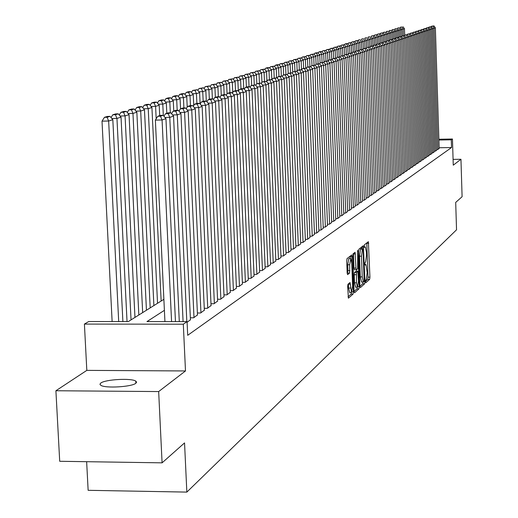 <?xml version="1.0" encoding="UTF-8"?>
<svg xmlns="http://www.w3.org/2000/svg" width="518" height="518" viewBox="0 0 518 518"><rect width="100%" height="100%" fill="white"/><g stroke="black" fill="none" stroke-linecap="round" stroke-linejoin="round"><path stroke-width="0.78" d="M365.553 281.624L365.85 282.731L369.645 279.357L369.936 277.162L368.376 241.686L364.484 244.736L364.277 246.27L364.523 247.416L365.326 246.944L366.446 252.143L366.55 254.986L365.617 262.004L365.119 262.425L364.912 263.966L365.158 265.099L365.973 264.601L367.184 272.578L366.252 279.636L365.753 280.076L365.553 281.624M135.807 383.288L136.597 382.154L135.774 381.112C131.449 377.952 105.335 379.39 100.809 383.042L99.935 384.233L100.829 385.327C105.329 388.468 131.669 386.927 135.807 383.288M347.979 284.233L347.662 286.545L348.394 298.174L353.062 294.088L353.373 291.802L351.709 254.947L347.034 258.618L346.71 260.91L347.164 272.992L347.63 274.65L349.598 273.005L349.695 264.763L350.77 258.605L351.761 263.073L352.616 286.266L351.521 292.463L350.045 282.524L347.979 284.233M162.082 462.839L59.706 461.285L55.905 390.747L158.663 391.563L162.082 462.839L184.544 442.916L186.843 492.1L456.539 229.804L455.698 202.409L462.095 196.73L460.955 159.266L453.263 165.177L452.454 139.012L451.295 139.808L451.534 147.539L187.697 335.308L187.063 321.613L183.314 324.197L84.408 324.08L88.727 321.529L128.354 321.561L163.876 299.313M158.663 391.563L185.489 370.953L183.314 324.197M359.887 286.046L360.327 287.639L364.646 283.799L364.944 281.578L363.351 245.681L358.929 249.152L358.624 251.379L359.887 286.046M358.935 288.876L354.493 292.819L354.04 291.213L352.752 256.08L353.062 253.82L355.07 252.272L355.95 268.11L356.313 269.755L357.66 268.68L357.698 250.168L359.233 286.616L358.935 288.876L356.98 288.876L354.053 291.472M460.955 159.266L453.082 159.382M436.732 149.482L437.852 149.469L439.186 148.465M434.272 151.172L435.405 151.152L436.758 150.142M431.772 152.881L432.925 152.868L434.291 151.839M429.234 154.623L430.406 154.604L431.792 153.561M426.664 156.384L427.849 156.365L429.254 155.303M424.054 158.171L425.259 158.152L426.683 157.077M421.406 159.984L422.63 159.965L424.074 158.877M418.719 161.823L419.956 161.804L421.425 160.697M415.993 163.688L417.249 163.669L418.738 162.548M413.222 165.585L414.504 165.566L416.012 164.426M410.411 167.508L411.713 167.489L413.247 166.33M407.562 169.457L408.877 169.438L410.437 168.266M404.668 171.439L406.002 171.419L407.588 170.228M401.722 173.452L403.082 173.433L404.694 172.222M398.737 175.498L400.116 175.479L401.754 174.249M395.707 177.57L397.105 177.551L398.763 176.308M392.625 179.681L394.049 179.662L395.733 178.393M389.491 181.818L390.941 181.805L392.65 180.517M386.311 184L387.781 183.981L389.523 182.673M383.08 186.208L384.576 186.189L386.344 184.861M379.798 188.455L381.313 188.435L383.113 187.089M376.456 190.741L378.004 190.721L379.83 189.348M373.064 193.059L374.637 193.039L376.489 191.647M369.612 195.422L371.212 195.403L373.096 193.985M366.103 197.818L367.728 197.805L369.645 196.361M362.535 200.259L364.186 200.239L366.135 198.776M358.903 202.745L360.586 202.726L362.568 201.23M355.212 205.27L356.921 205.251L358.942 203.729M351.457 207.835L353.192 207.822L355.244 206.274M347.63 210.45L349.404 210.431L351.489 208.864M343.738 213.112L345.545 213.092L347.669 211.493M339.776 215.818L341.615 215.799L343.777 214.174M335.742 218.577L337.613 218.557L339.814 216.9M331.637 221.38L333.54 221.367L335.787 219.677M327.454 224.242L329.396 224.223L331.682 222.5M323.193 227.149L325.168 227.137L327.499 225.382M318.855 230.115L320.869 230.102L323.238 228.315M314.432 233.139L316.485 233.119L318.9 231.306M309.926 236.214L312.017 236.202L314.478 234.35M305.329 239.355L307.465 239.335L309.971 237.451M300.647 242.554L302.823 242.541L305.38 240.611M295.869 245.817L298.09 245.797L300.699 243.836M290.999 249.139L293.266 249.126L295.92 247.125M286.033 252.531L288.338 252.519L291.051 250.479M280.963 255.996L283.32 255.983L286.085 253.898M275.79 259.524L278.192 259.512L281.015 257.388M270.506 263.131L272.96 263.118L275.848 260.949M265.112 266.809L267.625 266.796L270.564 264.581M259.609 270.564L262.173 270.558L265.177 268.292M253.988 274.404L256.604 274.391L259.673 272.079M248.239 278.321L250.919 278.315L254.053 275.952M242.372 282.329L245.105 282.316L248.31 279.908M236.37 286.422L239.167 286.415L242.443 283.948M230.238 290.604L233.094 290.598L236.441 288.073M223.964 294.878L226.89 294.871L230.309 292.294M217.547 299.255L220.538 299.249L224.041 296.613M210.981 303.729L214.044 303.723L217.625 301.029M204.267 308.307L207.401 308.307L211.066 305.542M197.39 312.995L200.602 312.995L204.351 310.165M190.346 317.793L193.635 317.793L197.475 314.899M187.095 322.3L190.436 319.742M451.534 147.539L439.16 147.74M112.108 321.231L111.59 321.548M86.642 461.693L88.138 490.313L186.843 492.1M185.489 370.953L86.817 370.376L55.905 390.747M86.817 370.376L84.408 324.08M164.4 310.334L146.963 321.581L187.063 321.613M451.295 139.808L438.921 140.022M438.895 139.245L452.454 139.012M365.546 281.306L367.741 279.364L368.033 277.169L366.789 242.903M361.829 248.685L361.752 246.905M359.9 286.299L362.723 283.799L363.021 282.025M364.154 281.488L363.027 248.679L362.438 249.119L361.486 256.196L362.237 276.865L363.345 282.025L364.154 281.488M361.117 248.705L362.969 248.692M361.583 282.032L360.301 276.871L359.55 256.203L360.502 249.132L361.04 248.705M356.28 269.736L354.351 269.761L353.988 268.117L353.444 253.516M356.662 269.515L356.727 271.367M356.488 282.796L357.433 287.153L358.495 281.054L357.847 271.367L356.501 272.449L356.488 282.796L354.526 282.802L355.633 287.16M355.924 271.393L357.757 271.387M354.526 282.802L354.234 274.715L354.539 272.455L355.801 271.393M356.98 288.876L357.29 287.153M349.702 292.463L348.569 288.066L348.407 283.87M350.628 258.611L348.789 258.618L347.707 264.769L349.695 264.763M347.183 273.368L347.928 270.72L347.707 264.769M350.174 258.611L350.077 256.196M348.044 296.782L351.087 294.094L351.398 292.463M403.334 35.645L403.114 29.131L404.454 28.717L404.668 35.172M402.091 27.065L400.543 27.104L402.091 27.065L403.114 29.131L401.495 29.176M404.454 28.717L403.03 26.774M400.543 27.104L400.246 27.603M437.975 149.385L434.136 28.263L432.621 28.302M439.186 148.549L435.366 27.849L434.136 28.263L433.087 26.185L433.954 25.9L431.533 26.23L433.087 26.185M431.235 26.729L431.533 26.23M433.954 25.9L435.366 27.849M400.634 36.603L400.414 29.979L401.774 29.552L401.987 35.949M399.384 27.888L397.83 27.933L399.384 27.888L400.414 29.979L398.769 30.025M401.774 29.552L400.336 27.596M397.83 27.933L397.52 28.438M397.902 37.574L397.675 30.834L399.048 30.4L399.268 36.843M396.639 28.73L395.072 28.775L396.639 28.73L397.675 30.834L396.005 30.879M399.048 30.4L397.604 28.438M395.072 28.775L394.761 29.286M395.124 38.565L394.891 31.702L396.289 31.261L396.51 37.749M393.848 29.584L392.275 29.63L393.848 29.584L394.891 31.702L393.201 31.747M396.289 31.261L394.833 29.28M392.275 29.63L391.958 30.148M392.314 39.569L392.074 32.582L393.486 32.135L393.712 38.669M391.025 30.445L389.439 30.491L391.025 30.445L392.074 32.582L390.352 32.628M393.486 32.135L392.016 30.141M389.439 30.491L389.115 31.015M435.528 151.068L431.643 29.105L430.108 29.144M436.758 150.22L432.893 28.684L431.643 29.105L430.594 27.007L431.468 26.722L429.027 27.053L430.594 27.007M428.723 27.558L429.027 27.053M431.468 26.722L432.893 28.684M433.048 152.778L429.118 29.953L427.557 29.999M434.291 151.923L430.387 29.526L429.118 29.953L428.062 27.849L428.949 27.551L426.482 27.894L428.062 27.849M426.178 28.406L426.482 27.894M428.949 27.551L430.387 29.526M430.529 154.513L426.554 30.821L424.974 30.86M431.792 153.645L427.842 30.387L426.554 30.821L425.492 28.697L426.392 28.399L423.905 28.743L425.492 28.697M423.594 29.261L423.905 28.743M426.392 28.399L427.842 30.387M427.978 156.274L423.957 31.695L422.351 31.74M429.26 155.394L425.259 31.255L423.957 31.695L422.882 29.558L423.802 29.254L421.289 29.597L422.882 29.558M420.972 30.128L421.289 29.597M423.802 29.254L425.259 31.255M389.452 40.501L389.212 33.469L390.65 33.023L390.87 39.608L389.782 39.964L392.592 39.556L390.863 39.608M388.157 31.326L386.558 31.371L388.157 31.326L389.212 33.469L387.47 33.521M390.65 33.023L389.167 31.015M386.558 31.371L386.234 31.902M425.388 158.061L421.315 32.582L419.69 32.628M426.69 157.161L422.643 32.135L421.315 32.582L420.24 30.426L421.173 30.122L418.628 30.471L420.24 30.426M418.311 31.009L418.628 30.471M421.173 30.122L422.643 32.135M386.545 41.162L386.311 34.376L387.768 33.923L387.995 40.624M385.25 32.213L383.637 32.258L385.25 32.213L386.311 34.376L384.537 34.428M387.768 33.923L386.273 31.902M383.637 32.258L383.307 32.802L380.672 33.158L383.333 32.796L384.842 34.835L385.075 41.66M422.759 159.874L418.641 33.489L416.99 33.534M424.08 158.961L419.981 33.035L418.641 33.489L417.56 31.313L418.499 31.002L415.935 31.358L417.56 31.313M415.611 31.902L415.935 31.358M418.499 31.002L419.981 33.035M383.592 41.997L383.365 35.295L381.565 35.347M384.842 34.835L383.365 35.295L382.297 33.12M380.672 33.158L380.341 33.709L377.667 34.078L380.354 33.709L381.876 35.761L382.116 42.716M420.092 161.707L415.922 34.402L414.245 34.447M421.432 160.787L417.288 33.942L415.922 34.402L414.834 32.213L415.792 31.896L413.202 32.258L414.834 32.213M412.872 32.809L413.202 32.258M415.792 31.896L417.288 33.942M380.607 42.981L380.374 36.228L378.548 36.279M381.876 35.761L380.374 36.228L379.299 34.033M377.667 34.078L377.324 34.635L374.611 35.01L377.324 34.635L378.859 36.7L379.105 43.784M417.385 163.578L413.17 35.334L411.46 35.379M418.745 162.639L414.549 34.868L413.17 35.334L412.069 33.126L413.04 32.809L410.424 33.171L412.069 33.126M410.088 33.735L410.424 33.171M413.04 32.809L414.549 34.868M377.577 43.978L377.337 37.179L375.485 37.231M378.859 36.7L377.337 37.179L376.256 34.965M374.611 35.01L374.261 35.58L371.516 35.949L374.255 35.574L375.803 37.659L376.055 44.865M414.64 165.469L410.366 36.273L408.637 36.325M416.019 164.517L411.771 35.8L410.366 36.273L409.265 34.052L410.25 33.728L407.608 34.097L409.265 34.052M407.265 34.667L407.608 34.097M410.25 33.728L411.771 35.8M374.495 44.988L374.255 38.138L372.377 38.19M375.803 37.659L374.255 38.138L373.167 35.904M371.516 35.949L371.153 36.545M411.849 167.392L407.53 37.231L405.769 37.283M413.247 166.427L408.955 36.752L407.53 37.231L406.416 34.991L407.42 34.661L404.752 35.036L406.416 34.991M404.403 35.619L404.752 35.036M407.42 34.661L408.955 36.752M371.38 46.011L370.182 46.406L371.995 46.361L373.187 45.966L371.38 46.011L371.128 39.115L372.701 38.623L372.96 45.972M370.033 36.862L368.369 36.914L370.033 36.862L371.128 39.115L369.217 39.167M372.701 38.623L371.141 36.525M368.369 36.914L367.994 37.523M409.019 169.341L404.642 38.203L402.862 38.254M410.444 168.363L406.093 37.717L404.642 38.203L403.528 35.949L404.545 35.612L401.845 35.995L403.528 35.949M401.495 36.577L401.845 35.995M404.545 35.612L406.093 37.717M368.201 47.138L367.955 40.106L369.548 39.608L369.813 47.021M366.854 37.84L365.171 37.885L366.854 37.84L367.955 40.106L366.012 40.158M369.548 39.608L367.974 37.497M365.171 37.885L364.789 38.513M406.151 171.322L401.715 39.193L399.902 39.239M407.588 170.325L403.185 38.695L401.715 39.193L400.595 36.914L401.625 36.577L398.899 36.966L400.595 36.914M398.543 37.555L398.899 36.966M401.625 36.577L403.185 38.695M364.983 48.278L364.73 41.11L366.349 40.605L366.602 47.747M363.623 38.824L361.933 38.869L363.623 38.824L364.73 41.11L362.762 41.168M366.349 40.605L364.763 38.481M361.933 38.869L361.532 39.523M403.231 173.329L398.743 40.197L396.898 40.242M404.694 172.319L400.233 39.692L398.743 40.197L397.61 37.898L398.659 37.555L395.907 37.95L397.61 37.898M395.538 38.552L395.907 37.95M398.659 37.555L400.233 39.692M361.719 49.443L361.454 42.133L363.099 41.621L363.351 48.653M360.34 39.828L358.637 39.873L360.34 39.828L361.454 42.133L359.453 42.185M363.099 41.621L361.499 39.478M358.637 39.873L358.223 40.546M400.265 175.375L395.72 41.213L393.848 41.265M401.754 174.346L397.241 40.702L395.72 41.213L394.586 38.902L395.648 38.552L392.871 38.947L394.586 38.902M392.495 39.562L392.871 38.947M395.648 38.552L397.241 40.702M358.398 50.622L358.132 43.169L359.803 42.651L360.055 49.741M357.012 40.851L358.184 40.488L355.29 40.896L357.012 40.851L358.132 43.169L356.093 43.227M359.803 42.651L358.184 40.488M355.29 40.896L354.869 41.589M397.261 177.447L392.657 42.243L390.753 42.295M398.769 176.405L394.192 41.725L392.657 42.243L391.511 39.918M389.4 40.585L389.782 39.964M392.592 39.556L394.192 41.725M355.024 51.819L354.752 44.224L356.449 43.693L356.708 50.842M353.626 41.887L354.817 41.518L351.89 41.932L353.626 41.887L354.752 44.224L352.687 44.283M356.449 43.693L354.817 41.518M351.89 41.932L351.457 42.644M394.204 179.552L389.536 43.298L387.606 43.35M395.739 178.496L391.103 42.767L389.536 43.298L388.39 40.948L389.484 40.585L386.642 40.993L388.39 40.948M386.26 41.628L386.642 40.993M389.484 40.585L391.103 42.767M351.599 53.043L351.321 45.299L353.043 44.762L353.302 51.962M350.187 42.936L351.398 42.567L348.439 42.981L350.187 42.936L351.321 45.299L349.216 45.351M353.043 44.762L351.398 42.567M348.439 42.981L347.992 43.719M391.096 181.695L386.37 44.367L384.408 44.418M392.657 180.62L387.963 43.829L386.37 44.367L385.211 41.997L386.331 41.628L383.456 42.042L385.211 41.997M383.067 42.69L383.456 42.042M386.331 41.628L387.963 43.829M348.122 54.222L347.831 46.387L349.585 45.837L349.851 53.095M346.691 44.004L347.921 43.629L346.166 43.674L344.936 44.049L346.691 44.004L347.831 46.387L345.694 46.439M349.585 45.837L347.921 43.629M344.936 44.049L344.47 44.813M387.943 183.871L383.158 45.448L381.157 45.5M389.53 182.776L384.77 44.904L383.158 45.448L381.986 43.059L383.126 42.683L380.218 43.111L381.986 43.059M379.823 43.765L380.218 43.111M383.126 42.683L384.77 44.904M344.567 55.031L344.289 47.488L346.069 46.937L346.341 54.332M343.143 45.092L344.392 44.71L341.368 45.137L343.143 45.092L344.289 47.488L342.113 47.546M346.069 46.937L344.392 44.71M341.368 45.137L340.889 45.921M384.738 186.079L379.888 46.549L377.855 46.607M386.344 184.971L381.526 45.998L379.888 46.549L378.71 44.14L379.862 43.765L376.929 44.192L378.71 44.14M376.521 44.859L376.929 44.192M379.862 43.765L381.526 45.998M340.961 56.022L340.689 48.614L342.495 48.051L342.774 55.601M339.53 46.193L340.799 45.804L337.749 46.238L339.53 46.193L340.689 48.614L338.481 48.673M342.495 48.051L340.799 45.804M337.749 46.238L337.25 47.047M381.481 188.325L376.56 47.669L374.501 47.727M383.113 187.199L378.231 47.106L376.56 47.669L375.382 45.241L376.554 44.852L373.582 45.293L375.382 45.241M379.83 189.459L374.883 48.239L373.187 45.966L373.582 45.293M376.554 44.852L378.231 47.106M337.302 57.22L337.024 49.754L338.863 49.184L339.148 56.883M335.865 47.313L337.153 46.918L334.065 47.365L335.865 47.313L337.024 49.754L334.777 49.819M338.863 49.184L337.153 46.918M334.065 47.365L333.553 48.193M378.172 190.605L373.187 48.809L371.089 48.867M374.883 48.239L373.187 48.809L371.995 46.361M376.495 191.757L371.477 49.385L369.768 47.099L366.725 47.546L369.768 47.099L370.182 46.406M333.586 58.443L333.307 50.919L335.172 50.337L335.463 58.197M332.135 48.459L333.45 48.057L330.322 48.504L332.135 48.459L333.307 50.919L331.021 50.978M335.172 50.337L333.45 48.057M330.322 48.504L329.798 49.359M374.805 192.923L369.748 49.968L367.618 50.026M371.477 49.385L369.748 49.968L368.557 47.494M366.297 48.258L366.725 47.546M329.804 59.687L329.519 52.098L331.423 51.509L331.721 59.531M328.341 49.618L329.675 49.21L326.515 49.663L328.341 49.618L329.519 52.098L327.195 52.156M331.423 51.509L329.675 49.21M326.515 49.663L325.971 50.55M371.38 195.286L366.258 51.146L364.089 51.198M373.102 194.101L368.013 50.55L366.258 51.146L365.054 48.653L366.284 48.245L363.215 48.698L365.054 48.653M362.768 49.437L363.215 48.698M366.284 48.245L368.013 50.55M325.964 60.949L325.673 53.302L327.603 52.694L327.913 60.891M324.488 50.796L325.848 50.382L322.643 50.842L324.488 50.796L325.673 53.302L323.31 53.36M327.603 52.694L325.848 50.382M322.643 50.842L322.086 51.755M367.903 197.682L362.71 52.344L360.496 52.396M369.651 196.477L364.491 51.742L362.71 52.344L361.499 49.825L362.749 49.411L359.641 49.877L361.499 49.825M359.175 50.634L359.641 49.877M362.749 49.411L364.491 51.742M322.054 62.322L321.762 54.52L323.724 53.904L324.041 62.225M320.571 51.994L321.95 51.573L320.092 51.619L318.712 52.04L320.571 51.994L321.762 54.52L319.353 54.584M323.724 53.904L321.95 51.573M318.712 52.04L318.13 52.978M364.368 200.116L359.097 53.561L356.85 53.619M366.142 198.893L360.91 52.946L359.097 53.561L357.88 51.023L359.149 50.602L356.002 51.068L357.88 51.023M355.523 51.858L356.002 51.068M359.149 50.602L360.91 52.946M318.084 63.733L317.78 55.763L319.781 55.141L320.085 63.125M316.582 53.212L317.981 52.784L316.116 52.83L314.704 53.263L316.582 53.212L317.78 55.763L315.332 55.827M319.781 55.141L317.981 52.784M314.704 53.263L314.109 54.228M360.768 202.603L355.426 54.798L353.134 54.856M362.574 201.353L357.271 54.176L355.426 54.798L354.195 52.24L355.49 51.813L352.305 52.286L354.195 52.24M351.813 53.101L352.305 52.286M355.49 51.813L357.271 54.176M314.044 65.171L313.733 57.025L315.766 56.391L316.064 64.206M312.522 54.455L313.953 54.014L310.632 54.5L312.522 54.455L313.733 57.025L311.24 57.09M315.766 56.391L313.953 54.014M310.632 54.5L310.023 55.497M357.109 205.122L351.683 56.054L349.359 56.119M358.942 203.859L353.561 55.426L351.683 56.054L350.446 53.477L351.767 53.037L348.543 53.522L350.446 53.477M348.031 54.364L348.543 53.522M351.767 53.037L353.561 55.426M309.932 66.634L309.609 58.314L311.681 57.666L311.985 65.546M308.398 55.717L309.848 55.271L306.488 55.763L308.398 55.717L309.609 58.314L307.07 58.379M311.681 57.666L309.848 55.271M306.488 55.763L305.86 56.792M353.38 207.692L347.882 57.336L345.512 57.401M355.251 206.404L349.792 56.695L347.882 57.336L346.639 54.733L347.979 54.293L344.716 54.785L346.639 54.733M344.192 55.653L344.716 54.785M347.979 54.293L349.792 56.695M305.749 68.123L305.419 59.622L307.524 58.961L307.834 66.913M304.195 56.999L305.672 56.546L302.272 57.051L304.195 56.999L305.419 59.622L302.836 59.687M307.524 58.961L305.672 56.546M302.272 57.051L301.625 58.107M349.592 210.302L344.01 58.644L341.595 58.702M351.495 208.987L345.959 57.99L344.01 58.644L342.761 56.015L344.127 55.562L340.825 56.067L342.761 56.015M340.274 56.961L340.825 56.067M344.127 55.562L345.959 57.99M301.489 69.665L301.152 60.949L303.295 60.282L303.606 68.305M299.922 58.307L301.424 57.848L297.979 58.359L299.922 58.307L301.152 60.949L298.523 61.02M303.295 60.282L301.424 57.848M297.979 58.359L297.313 59.447M345.739 212.956L340.073 59.971L337.613 60.036M347.675 211.622L342.055 59.305L340.073 59.971L338.811 57.317L340.203 56.857L336.862 57.368L338.811 57.317M336.292 58.294L336.862 57.368M340.203 56.857L342.055 59.305M297.157 71.16L296.808 62.309L298.99 61.629L299.307 69.716M295.564 59.641L297.099 59.169L293.615 59.687L295.564 59.641L296.808 62.309L294.127 62.374M298.99 61.629L297.099 59.169M293.615 59.687L292.923 60.807M341.809 215.663L336.065 61.325L333.56 61.389M343.784 214.303L338.079 60.645L336.065 61.325L334.79 58.644L336.208 58.178L332.821 58.696L334.79 58.644M332.239 59.648L332.821 58.696M336.208 58.178L338.079 60.645M292.722 72.177L292.385 63.688L294.606 62.995L294.93 71.251M291.135 60.994L292.696 60.515L289.167 61.04L291.135 60.994L292.385 63.688L289.659 63.753M294.606 62.995L292.696 60.515M289.167 61.04L288.455 62.199M337.814 218.421L331.98 62.697L329.429 62.762M339.821 217.036L334.032 62.011L331.98 62.697L330.698 59.997L332.142 59.518L328.716 60.049L330.698 59.997M328.108 61.033L328.716 60.049M332.142 59.518L334.032 62.011M288.215 73.368L287.885 65.093L290.145 64.387L290.481 72.831M286.629 62.374L288.215 61.888L284.641 62.425L286.629 62.374L287.885 65.093L285.101 65.158M290.145 64.387L288.215 61.888M284.641 62.425L283.903 63.61M333.747 221.225L327.823 64.102L325.22 64.167M335.787 219.813L329.908 63.397L327.823 64.102L326.534 61.37L327.998 60.891L324.533 61.422L326.534 61.37M323.905 62.438L324.533 61.422M327.998 60.891L329.908 63.397M283.631 74.877L283.294 66.524L285.599 65.805L285.942 74.443M282.032 63.779L283.65 63.28L280.024 63.831L282.032 63.779L283.294 66.524L280.465 66.595M285.599 65.805L283.65 63.28M280.024 63.831L279.267 65.054M329.603 224.08L323.588 65.527L320.94 65.592M331.682 222.643L325.712 64.815L323.588 65.527L322.287 62.775L323.782 62.283L320.266 62.827L322.287 62.775M319.625 63.876L320.266 62.827M323.782 62.283L325.712 64.815M278.969 76.411L278.626 67.981L280.97 67.249L281.326 76.088M277.35 65.21L279.001 64.705L276.981 64.756L275.33 65.262L277.35 65.21L278.626 67.981L275.738 68.052M280.97 67.249L279.001 64.705M275.33 65.262L274.546 66.518M325.382 226.988L319.276 66.984L316.569 67.049M327.505 225.524L321.438 66.252L319.276 66.984L317.968 64.2L319.489 63.701L315.928 64.251L317.968 64.2M315.261 65.339L315.928 64.251M319.489 63.701L321.438 66.252M274.21 77.972L273.867 69.464L276.256 68.719L276.625 77.765M272.585 66.667L274.262 66.155L270.545 66.718L272.585 66.667L273.867 69.464L270.92 69.535M276.256 68.719L274.262 66.155M270.545 66.718L269.736 68.013M321.082 229.953L314.879 68.467L312.127 68.531M323.245 228.464L317.087 67.722L314.879 68.467L313.565 65.656L315.112 65.145L311.506 65.708L313.565 65.656M310.819 66.828L311.506 65.708M315.112 65.145L317.087 67.722M269.366 79.565L269.017 70.979L271.451 70.221L271.84 79.668M267.728 68.149L269.438 67.631L267.385 67.677L265.669 68.201L267.728 68.149L269.017 70.979L266.019 71.05M271.451 70.221L269.438 67.631M265.669 68.201L264.84 69.541M316.705 232.97L310.399 69.975L307.588 70.04M318.907 231.455L312.652 69.218L310.399 69.975L309.071 67.139L310.658 66.615L306.999 67.191L309.071 67.139M306.287 68.344L306.999 67.191M310.658 66.615L312.652 69.218M264.439 81.287L264.076 72.52L266.556 71.743L266.945 81.209M262.775 69.665L264.517 69.134L260.696 69.716L262.775 69.665L264.076 72.52L261.014 72.598M266.556 71.743L264.517 69.134M260.696 69.716L259.842 71.096M312.244 236.046L305.834 71.516L302.972 71.581M314.484 234.499L308.126 70.739L305.834 71.516L304.5 68.648L306.112 68.117L302.402 68.7L304.5 68.648M301.67 69.891L302.402 68.7M306.112 68.117L308.126 70.739M259.408 83.068L259.039 74.093L261.571 73.303L261.946 82.362M257.731 71.212L259.505 70.668L255.633 71.257L257.731 71.212L259.039 74.093L255.918 74.165M261.571 73.303L259.505 70.668M255.633 71.257L254.752 72.682M307.692 239.18L301.178 73.083L298.258 73.155M309.978 237.607L303.516 72.293L301.178 73.083L299.838 70.189L301.476 69.645L297.721 70.241L299.838 70.189M296.963 71.471L297.721 70.241M301.476 69.645L303.516 72.293M254.286 84.894L253.904 75.693L256.481 74.89L256.85 83.683M252.583 72.785L254.396 72.229L250.472 72.831L252.583 72.785L253.904 75.693L250.718 75.77M256.481 74.89L254.396 72.229M250.472 72.831L249.559 74.294M303.056 242.379L296.438 74.683L293.453 74.754M305.387 240.773L298.821 73.88L296.438 74.683L295.079 71.756L296.756 71.206L292.948 71.808L295.079 71.756M292.165 73.083L292.948 71.808M296.756 71.206L298.821 73.88M249.061 86.752L248.666 77.331L251.295 76.509L251.67 85.386M247.339 74.385L249.19 73.821L245.202 74.437L247.339 74.385L248.666 77.331L245.415 77.409M251.295 76.509L249.19 73.821M245.202 74.437L244.263 75.945M298.329 245.636L291.595 76.314L288.558 76.386M300.705 243.997L294.03 75.492L291.595 76.314L290.235 73.362L291.938 72.798L288.079 73.414L290.235 73.362M287.27 74.728L288.079 73.414M291.938 72.798L294.03 75.492M243.732 88.656L243.324 78.995L246.011 78.16L246.387 87.121M241.99 76.023L243.874 75.447L239.834 76.075L241.99 76.023L243.324 78.995L240.009 79.073M246.011 78.16L243.874 75.447M239.834 76.075L238.869 77.629M293.505 248.957L286.661 77.978L283.56 78.05M295.927 247.287L289.141 77.143L286.661 77.978L285.288 74.993L287.03 74.417L283.113 75.045L285.288 74.993M282.278 76.399L283.113 75.045M287.03 74.417L289.141 77.143M238.319 91.006L237.879 80.698L240.611 79.843L240.999 88.895M236.532 77.694L238.455 77.104L234.356 77.745L236.532 77.694L237.879 80.698L234.492 80.776M240.611 79.843L238.455 77.104M234.356 77.745L233.359 79.345M288.591 252.35L281.63 79.675L278.457 79.746M291.058 250.647L284.155 78.82L281.63 79.675L280.244 76.658L282.019 76.068L278.049 76.709L280.244 76.658M277.182 78.108L278.049 76.709M282.019 76.068L284.155 78.82M232.757 92.586L232.317 82.433L235.114 81.559L235.502 90.702M230.963 79.396L232.925 78.794L228.768 79.448L230.963 79.396L232.317 82.433L228.859 82.511M235.114 81.559L232.925 78.794M228.768 79.448L227.739 81.093M283.573 255.808L276.489 81.404L273.251 81.481M286.091 254.066L279.072 80.536L276.489 81.404L275.097 78.36L276.91 77.758L272.882 78.412L275.097 78.36M271.982 79.856L272.882 78.412M276.91 77.758L279.072 80.536M227.065 93.907L226.644 84.201L229.493 83.314L229.901 92.651M225.285 81.132L227.285 80.523L223.064 81.184L225.285 81.132L226.644 84.201L223.116 84.285M229.493 83.314L227.285 80.523M223.064 81.184L222.002 82.88M278.451 259.337L271.244 83.171L267.942 83.249M281.021 257.563L273.88 82.284L271.244 83.171L269.839 80.096L271.691 79.481L267.605 80.148L269.839 80.096M266.679 81.637L267.605 80.148M271.691 79.481L273.88 82.284M221.264 95.383L220.856 86.007L223.763 85.101L224.184 94.684M219.483 82.906L221.523 82.284L217.243 82.958L219.483 82.906L220.856 86.007L217.249 86.092M223.763 85.101L221.523 82.284M217.243 82.958L216.148 84.706M273.226 262.937L265.896 84.978L262.516 85.056M275.854 261.124L268.583 84.071L265.896 84.978L264.478 81.863L266.369 81.242L262.218 81.915L264.478 81.863M261.266 83.456L262.218 81.915M266.369 81.242L268.583 84.071M215.358 97.326L214.944 87.853L217.916 86.927L218.343 96.756M213.558 84.719L215.65 84.078L211.299 84.771L213.558 84.719L214.944 87.853L211.26 87.937M217.916 86.927L215.65 84.078M211.299 84.771L210.172 86.571M267.89 266.615L260.431 86.823L256.98 86.901M270.571 264.763L263.176 85.897L260.431 86.823L259.006 83.67L260.936 83.035L256.721 83.722L259.006 83.67M255.737 85.315L256.721 83.722M260.936 83.035L263.176 85.897M209.33 99.314L208.909 89.737L211.94 88.792L212.386 98.886M207.511 86.564L209.648 85.917L205.232 86.616L207.511 86.564L208.909 89.737L205.141 89.821M211.94 88.792L209.648 85.917M205.232 86.616L204.066 88.474M262.445 270.364L254.85 88.701L251.321 88.779M265.184 268.479L257.653 87.756L254.85 88.701L253.412 85.515L255.38 84.868L251.107 85.574L253.412 85.515M250.084 87.212L251.107 85.574M255.38 84.868L257.653 87.756M203.173 101.334L202.739 91.66L205.84 90.695L206.3 101.055M201.34 88.455L203.516 87.788L199.029 88.507L201.34 88.455L202.739 91.66L198.893 91.744M205.84 90.695L203.516 87.788M199.029 88.507L197.831 90.423M256.883 274.197L249.145 90.624L245.545 90.702M259.68 272.274L252.013 89.659L249.145 90.624L247.701 87.406L249.715 86.739L247.39 86.791L245.37 87.458L247.701 87.406M244.315 89.154L245.37 87.458M249.715 86.739L252.013 89.659M196.885 103.406L196.439 93.628L199.611 92.638L200.116 103.956M195.027 90.385L197.254 89.705L192.696 90.436L195.027 90.385L196.439 93.628L192.508 93.713M199.611 92.638L197.254 89.705M192.696 90.436L191.459 92.411M251.204 278.114L243.324 92.586L239.633 92.67M254.06 276.146L246.251 91.602L243.324 92.586L241.867 89.329L243.92 88.649L241.576 88.707L239.51 89.387L241.867 89.329M238.422 91.136L239.51 89.387M243.92 88.649L246.251 91.602M190.462 105.627L190.002 95.636L193.24 94.626L193.738 105.581M188.584 92.353L190.857 91.66L188.507 91.712L186.227 92.411L188.584 92.353L190.002 95.636L185.981 95.72M193.24 94.626L190.857 91.66M186.227 92.411L184.945 94.444M245.396 282.116L237.367 94.593L233.599 94.677M248.316 280.102L240.358 93.583L237.367 94.593L235.897 91.304L238.002 90.605L235.632 90.656L233.521 91.356L235.897 91.304M232.394 93.162L233.521 91.356M238.002 90.605L240.358 93.583M183.896 107.964L183.424 97.688L186.733 96.652L187.212 107.109M181.993 94.373L184.317 93.661L181.947 93.713L179.616 94.425L181.993 94.373L183.424 97.688L179.312 97.779M186.733 96.652L184.317 93.661M179.616 94.425L178.296 96.523M239.465 286.208L231.287 96.646L227.428 96.73M242.45 284.149L234.343 95.616L231.287 96.646L229.804 93.311L231.954 92.605L229.558 92.657L227.402 93.369L229.804 93.311M226.236 95.234L227.402 93.369M231.954 92.605L234.343 95.616M177.188 110.347L176.703 99.786L180.083 98.731L180.542 108.78M175.259 96.432L177.635 95.707L175.239 95.759L172.857 96.484L175.259 96.432L176.703 99.786L172.488 99.877M180.083 98.731L177.635 95.707M172.857 96.484L171.49 98.647M233.404 290.384L225.065 98.744L221.115 98.828M236.454 288.286L228.192 97.688L225.065 98.744L223.569 95.37L225.77 94.645L223.349 94.697L221.147 95.422L223.569 95.37M219.943 97.358L221.147 95.422M225.77 94.645L228.192 97.688M170.331 112.801L169.82 101.929L173.284 100.855L173.75 111.014M168.369 98.537L170.798 97.792L168.376 97.85L165.941 98.588L168.369 98.537L169.82 101.929L165.514 102.027M173.284 100.855L170.798 97.792M165.941 98.588L164.53 100.822M227.201 294.658L218.7 100.887L214.659 100.971M230.322 292.508L221.898 99.812L218.7 100.887L217.197 97.475L219.444 96.736L217.003 96.788L214.743 97.533L217.197 97.475M213.5 99.521L214.743 97.533M219.444 96.736L221.898 99.812M163.319 115.462L162.788 104.124L166.323 103.024L166.809 113.3M161.325 100.693L163.811 99.935L161.363 99.987L158.871 100.745L161.325 100.693L162.788 104.124L158.372 104.222M166.323 103.024L163.811 99.935M158.871 100.745L157.414 103.043M220.862 299.028L212.192 103.082L208.055 103.166M224.048 296.833L215.462 101.981L212.192 103.082L210.677 99.631L212.976 98.873L210.509 98.925L208.197 99.683L210.677 99.631M206.909 101.742L208.197 99.683M212.976 98.873L215.462 101.981M156.183 118.816L155.588 106.371L159.207 105.245L159.699 115.631M154.118 102.894L156.656 102.117L154.183 102.169L151.638 102.946L154.118 102.894L155.588 106.371L151.068 106.468M159.207 105.245L156.656 102.117M151.638 102.946L150.129 105.322M214.374 303.503L205.529 105.329L201.295 105.413M217.638 301.249L208.877 104.196L205.529 105.329L204.008 101.832L206.358 101.055L203.859 101.107L201.496 101.884L204.008 101.832M200.168 104.014L201.496 101.884M206.358 101.055L208.877 104.196M157.537 303.283L148.226 108.67L151.929 107.517L161.143 301.023M146.743 105.154L149.339 104.358L146.84 104.409L144.231 105.206L146.743 105.154L148.226 108.67L143.596 108.767M151.929 107.517L149.339 104.358M144.231 105.206L142.677 107.653M207.737 308.074L198.711 107.627L194.373 107.712M211.072 305.775L202.143 106.468L198.711 107.627L197.177 104.086L199.585 103.296L197.06 103.347L194.645 104.144L197.177 104.086M193.266 106.339L194.645 104.144M199.585 103.296L202.143 106.468M150.188 307.886L140.682 111.027L144.477 109.842L153.885 305.575M139.187 107.459L141.854 106.643L139.323 106.702L136.655 107.511L139.187 107.459L140.682 111.027L135.943 111.124M144.477 109.842L141.854 106.643M136.655 107.511L135.049 110.043M200.945 312.755L191.738 109.978L187.289 110.069M204.357 310.405L195.247 108.793L191.738 109.978L190.184 106.397L192.651 105.581L190.1 105.633L187.626 106.449L190.184 106.397M186.195 108.722L187.626 106.449M192.651 105.581L195.247 108.793M142.664 312.6L132.964 113.436L136.849 112.225L146.445 310.23M131.455 109.822L134.181 108.994L131.63 109.045L128.891 109.881L131.455 109.822L132.964 113.436L128.101 113.533M136.849 112.225L134.181 108.994M128.891 109.881L127.234 112.484M193.991 317.553L184.589 112.387L180.031 112.477M197.487 315.138L188.183 111.176L184.589 112.387L183.029 108.761L185.554 107.925L182.971 107.977L180.439 108.812L183.029 108.761M178.956 111.163L180.439 108.812M185.554 107.925L188.183 111.176M134.965 317.424L125.058 115.902L129.034 114.659L138.837 314.996M123.537 112.244L126.334 111.389L123.75 111.448L120.947 112.302L123.537 112.244L125.058 115.902L120.072 116M129.034 114.659L126.334 111.389M120.947 112.302L119.231 114.99M186.83 321.613L177.266 114.854L172.591 114.951M190.449 319.988L180.95 113.61L177.266 114.854L175.693 111.182L178.283 110.328L175.673 110.379L173.07 111.234L175.693 111.182M171.542 113.662L173.07 111.234M178.283 110.328L180.95 113.61M127.033 321.561L116.958 118.428L121.031 117.159L131.041 319.884M115.423 114.731L118.285 113.85L115.676 113.908L112.801 114.782L115.423 114.731L116.958 118.428L111.843 118.531M121.031 117.159L118.285 113.85M112.801 114.782L111.033 117.56M179.293 321.607L169.768 117.385L164.97 117.476M183.087 321.613L173.543 116.11L169.768 117.385L168.182 113.662L170.83 112.788L168.188 112.84L165.527 113.714L168.182 113.662M163.947 116.226L165.527 113.714M170.83 112.788L173.543 116.11M118.7 321.555L108.651 121.018L112.827 119.716L122.889 321.561M107.109 117.269L110.043 116.375L107.401 116.427L104.461 117.321L107.109 117.269L108.651 121.018L102.014 121.147L112.128 321.548M112.827 119.716L110.043 116.375M104.461 117.321L102.014 121.147M171.575 321.6L162.076 119.975L155.368 120.105L164.931 321.594M175.46 321.607L165.948 118.674L162.076 119.975L160.476 116.207L163.196 115.307L160.528 115.365L157.796 116.259L160.476 116.207M155.368 120.105L157.796 116.259M163.196 115.307L165.948 118.674M364.983 264.666L365.714 264.666M364.348 247.008L365.073 247.002M366.815 243.318L368.719 243.305M368.033 277.169L369.936 277.162M367.741 279.364L369.645 279.357M361.778 247.326L363.707 247.313M364.05 281.578L364.944 281.578M362.723 283.799L364.646 283.799M360.502 249.132L362.438 249.119M359.55 256.203L361.486 256.196M360.301 276.871L362.237 276.865M353.47 253.943L355.432 253.937M353.988 268.117L355.95 268.11M357.426 251.327L357.951 251.321M357.964 286.622L359.233 286.616M354.539 272.455L356.501 272.449M354.234 274.715L356.196 274.708M348.426 284.188L350.414 284.181M348.569 288.066L350.556 288.06M347.928 270.72L349.915 270.713M347.61 273.012L349.598 273.005M350.103 256.63L352.078 256.617M352.11 291.802L353.373 291.802M351.087 294.094L353.062 294.088M135.774 381.112L135.878 383.236M364.97 264.601L365.818 264.601M364.342 246.95L365.177 246.944M361.091 248.692L362.988 248.679M361.415 282.032L363.345 282.025M354.351 269.761L356.313 269.755M355.477 287.16L357.433 287.153M355.892 271.374L357.789 271.367M349.54 292.463L351.521 292.463"/></g></svg>
